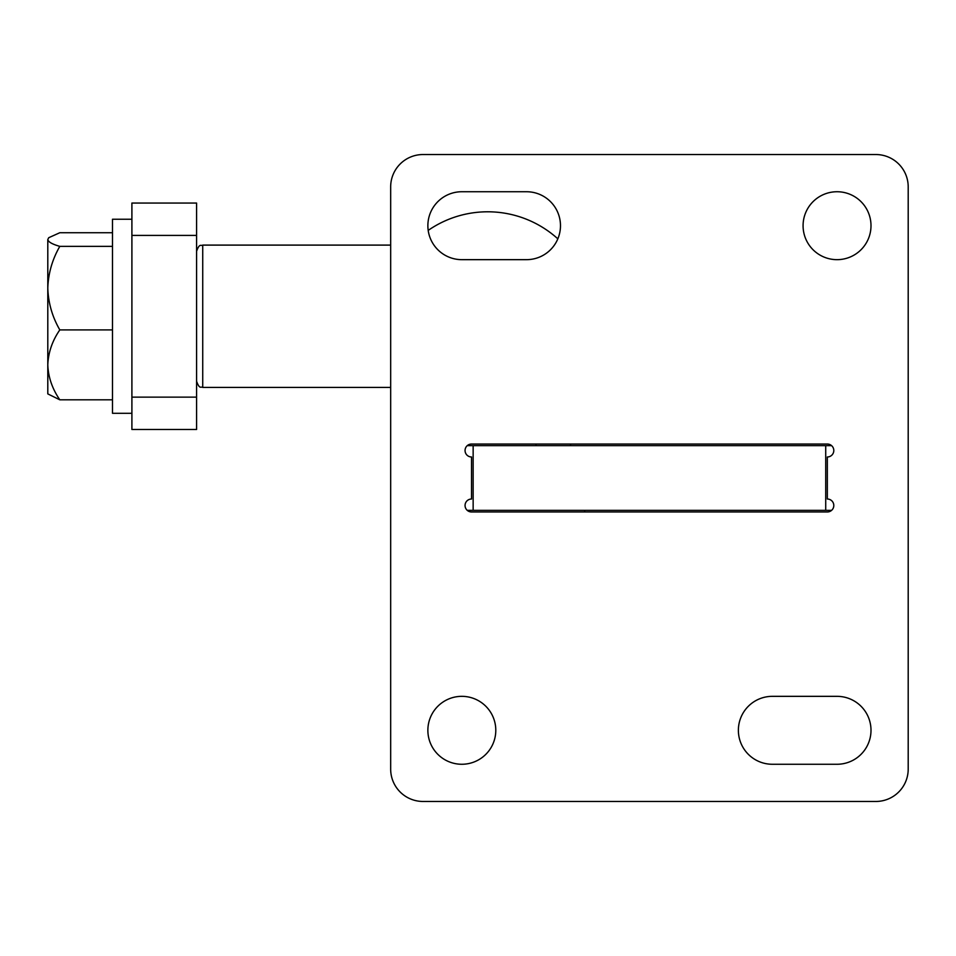 <?xml version="1.0" encoding="UTF-8"?>
<svg xmlns="http://www.w3.org/2000/svg" width="956" height="956" viewBox="0 0 956 956"><rect width="100%" height="100%" fill="white"/><g stroke="black" fill="none" stroke-linecap="round" stroke-linejoin="round"><path stroke-width="1.43" d="M471.535 499.02A6.465 6.465 0 0 0 465.058 505.497A6.465 6.465 0 0 0 471.535 511.962L827.334 511.962A6.465 6.465 0 0 0 833.799 505.497A6.465 6.465 0 0 0 827.334 499.02L827.334 456.98A6.465 6.465 0 0 0 833.799 450.503A6.465 6.465 0 0 0 827.334 444.038L471.535 444.038A6.465 6.465 0 0 0 465.058 450.503A6.465 6.465 0 0 0 471.535 456.98L471.535 499.02M427.87 730.3A33.962 33.962 0 0 0 461.832 764.262A33.962 33.962 0 0 0 495.794 730.3A33.962 33.962 0 0 0 461.832 696.338A33.962 33.962 0 0 0 427.87 730.3M803.076 225.7A33.962 33.962 0 0 0 837.038 259.662A33.962 33.962 0 0 0 871 225.7A33.962 33.962 0 0 0 837.038 191.738A33.962 33.962 0 0 0 803.076 225.7M772.352 696.338A33.962 33.962 0 0 0 738.379 730.3A33.962 33.962 0 0 0 772.352 764.262L837.038 764.262A33.962 33.962 0 0 0 871 730.3A33.962 33.962 0 0 0 837.038 696.338L772.352 696.338M461.832 191.738A33.962 33.962 0 0 0 427.87 225.7A33.962 33.962 0 0 0 461.832 259.662L526.517 259.662A33.962 33.962 0 0 0 560.479 225.7A33.962 33.962 0 0 0 526.517 191.738L461.832 191.738M908.2 186.886A32.349 32.349 0 0 0 875.851 154.537L423.006 154.537A32.349 32.349 0 0 0 390.669 186.886L390.669 769.114A32.349 32.349 0 0 0 423.006 801.463L875.851 801.463A32.349 32.349 0 0 0 908.2 769.114L908.2 186.886M467.257 445.651L831.612 445.651M467.257 510.349L831.612 510.349M473.148 445.651L473.148 510.349M825.721 445.651L825.721 510.349M131.904 429.483L131.904 203.054L196.589 203.054L196.589 429.483L131.904 429.483M557.838 238.833A104.479 104.479 0 0 0 428.192 230.396M535.993 445.651L535.993 444.038M131.904 413.303L112.497 413.303L112.497 219.235L131.904 219.235M48.708 237.721L47.8 239.55L48.708 237.721L59.81 232.726L112.497 232.726M59.81 399.811L47.8 393.896L47.8 239.55C48.254 241.94 52.257 244.21 59.81 246.361C52.281 259.47 48.278 273.392 47.8 288.138C48.278 302.909 52.281 316.83 59.81 329.904C52.305 340.79 48.302 352.441 47.8 364.857C48.254 377.142 52.257 388.793 59.81 399.811L112.497 399.811M59.81 329.904L112.497 329.904M59.81 246.361L112.497 246.361M131.904 397.134L196.589 397.134M131.904 235.403L196.589 235.403M390.669 387.431L202.732 387.431L202.732 245.106C200.999 246.278 199.589 242.788 196.589 251.261M202.732 387.431C200.975 386.2 199.696 389.881 196.589 381.289M202.732 245.106L390.669 245.106M570.505 445.651L570.505 444.038M584.737 510.349L584.737 511.962"/></g></svg>
